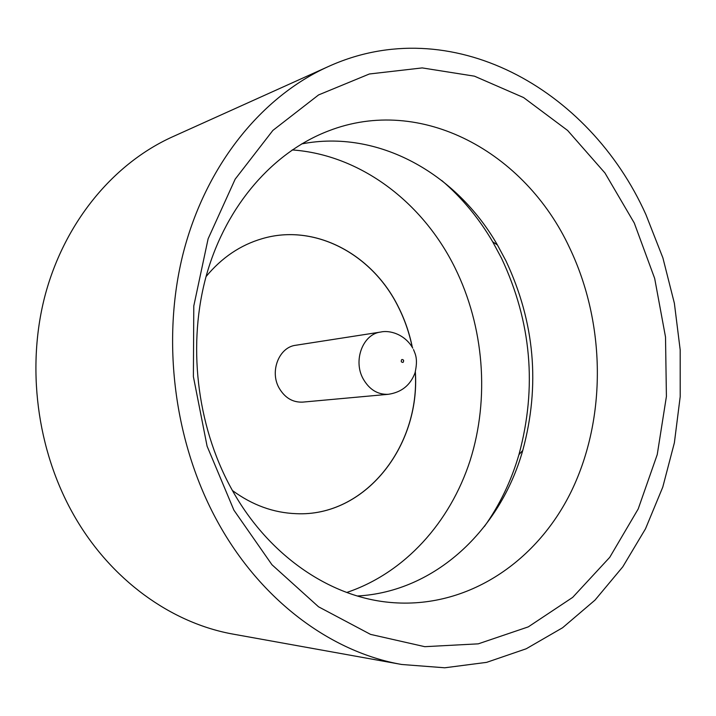 <?xml version="1.0" encoding="UTF-8"?>
<svg xmlns="http://www.w3.org/2000/svg" width="716" height="716" viewBox="0 0 716 716"><rect width="100%" height="100%" fill="white"/><g stroke="black" fill="none" stroke-linecap="round" stroke-linejoin="round"><path stroke-width="1.07" d="M634.278 223.025L654.675 278.435L665.513 337.003L666.408 396.476L657.243 454.57L638.198 508.96L609.737 557.334L572.684 597.377L528.283 626.876L478.261 643.845L424.785 646.682L370.539 634.385L318.53 606.792L271.955 564.736L233.917 510.186L207.085 446.175L193.392 376.634L193.785 306L208.114 238.804L235.179 179.143L272.894 130.401L318.602 94.915L369.358 73.99L422.216 67.913L474.431 76.164L523.575 97.555L567.618 130.455L604.948 172.977L634.278 223.025M230.928 487.802C266.316 553.038 326.505 595.327 386.515 602.058C464.12 610.873 536.096 563.796 571.52 490.934C606.81 417.723 605.7 323.444 569.65 247.933C525.204 152.025 421.16 94.781 328.411 130.965C273.414 151.989 226.668 204.839 206.808 273.897C187.189 343 196.363 424.49 230.928 487.802M441.754 180.504C461.856 197.688 478.834 218.12 492.689 241.802L501.513 258.234C531.397 321.797 537.206 387.267 518.939 454.633C511.251 480.964 499.741 504.914 484.428 526.466M301.642 143.925C377.914 129.095 456.28 173.129 497.432 244.979L505.935 260.83C534.754 322.2 540.365 385.387 522.769 450.4C500.305 530.091 434.979 591.846 357.391 595.998M401.721 664.484L233.81 634.251C171.419 623.368 110.613 579.879 73.891 515.252C36.659 449.988 25.946 366.198 45.573 293.569C65.505 220.984 113.978 163.293 172.458 136.846L327.991 66.713C450.364 10.803 589.17 87.961 645.939 214.657L662.9 257.894L674.374 303.271L680.182 349.847L680.2 396.655L674.383 442.748L662.774 487.122L645.501 528.811L622.795 566.803L595.005 600.106L562.606 627.735L526.215 648.777L486.62 662.363L444.752 667.786L401.721 664.484C330.944 652.195 260.624 600.268 217.646 521.848C174.051 442.703 161.002 340.476 183.332 252.739C205.975 165.047 261.626 96.687 327.991 66.713M346.777 592.463C404.791 572.952 450.167 522.358 470.152 460.424C489.789 398.23 484.079 326.693 454.982 267.802C422.646 202.172 360.39 154.737 292.2 149.93M206.047 276.6C221.754 257.617 240.504 244.962 262.298 238.643C314.476 223.195 372.078 253.903 398.141 306.609C404.612 319.372 409.301 332.877 412.21 347.117M415.28 372.025C420.22 446.793 364.713 517.05 296.182 513.676C273.548 512.835 252.283 505.12 232.431 490.523M262.253 238.652L262.298 238.643C314.521 223.159 372.15 253.867 398.212 306.591C404.728 319.425 409.436 333.003 412.335 347.332M415.352 371.783C420.408 446.65 364.847 517.077 296.218 513.676L296.173 513.676M279.07 387.974C269.511 371.3 279.088 347.126 295.744 345.264L380.652 332.054C362.967 333.996 352.863 360.434 363.101 378.737C369.277 389.576 377.69 394.758 388.332 394.301L302.752 402.115C292.737 402.562 284.843 397.845 279.07 387.974M403.555 360.175C401.9 358.931 401.157 359.45 401.318 361.759C402.974 363.003 403.717 362.475 403.555 360.175M522.769 450.4L518.939 454.633M412.792 348.164C404.594 333.835 389.128 329.978 380.652 332.054M413.499 349.56C415.289 354.169 418.189 358.761 415.038 372.821C410.429 385.19 401.533 392.35 388.332 394.301M497.432 244.979L492.689 241.802"/></g></svg>
